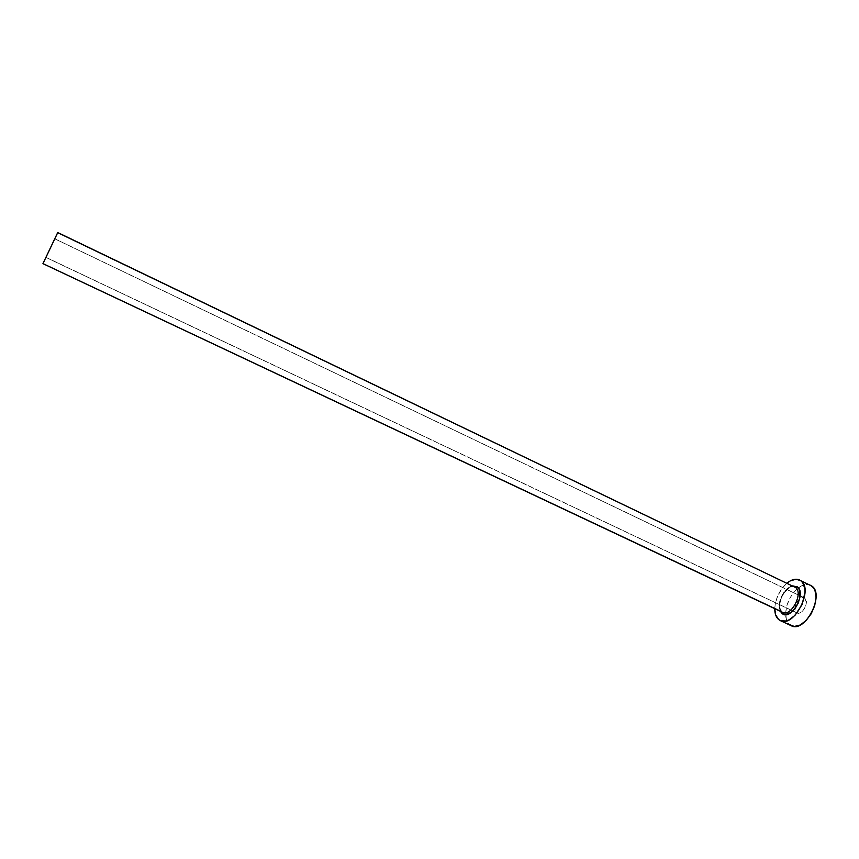 <?xml version="1.0" encoding="UTF-8"?>
<svg xmlns="http://www.w3.org/2000/svg" width="859" height="859" viewBox="0 0 859 859"><rect width="100%" height="100%" fill="white"/><g stroke="black" fill="none" stroke-linecap="round" stroke-linejoin="round"><path stroke-width="0.64" stroke-dasharray="4.29 3.22" d="M54.74 238.834L45.924 257.432L797.055 612.972C802.177 615.892 809.747 601.429 804.819 598.132L54.74 238.834L45.914 257.41L54.815 238.802L804.819 598.132L806.365 602.438L804.55 608.494L801.554 612.005L799.321 613.133L797.292 613.068L795.788 611.833L795.026 609.632L796.035 603.737L799.729 598.787L801.952 597.649L804.282 597.8C799.171 594.89 791.633 609.171 796.465 612.596L45.999 257.346L54.74 238.834M794.747 586.998C786.339 582.219 773.766 606.003 781.647 611.726L782.656 612.37M42.961 263.649L57.768 232.553L43.09 263.498L781.647 611.726C773.98 606.186 785.738 583.025 794.296 586.804M810.509 585.247C806.912 583.68 802.875 584.539 798.398 587.846C790.226 594.922 785.974 603.866 785.62 614.668C785.802 619.156 787.102 622.464 789.518 624.6L778.576 619.479L791.236 625.706M774.764 608.655C775.409 598.551 779.446 590.079 786.876 583.207L781.98 588.479L777.706 595.921L775.226 604.006L774.764 608.655M780.434 611.318L779.403 605.509L781.411 597.23L786.178 589.929L792.524 585.924M810.456 585.226L806.934 584.464L801.179 586.053L795.402 590.53L790.441 597.198L787.016 605.08L785.62 613.025L786.49 619.887L789.518 624.6M782.044 613.444C772.885 606.669 788.648 579.234 797.388 586.837M45.924 257.432L797.055 612.972M794.596 586.922C793.641 585 790.248 586.804 784.439 592.334C779.199 600.355 778.404 606.937 782.044 612.059L782.474 612.284M54.804 238.77L804.282 597.8"/><path stroke-width="1.29" d="M783.172 612.574C791.783 616.268 803.476 592.689 795.595 587.524L797.388 586.837C807.02 593.333 790.613 621.701 782.044 613.444L780.434 611.318M781.647 611.726L42.95 263.616L57.671 232.649L795.595 587.524L57.768 232.553L42.961 263.649L782.656 612.37C791.075 617.213 803.745 592.903 795.595 587.524L57.768 232.553M780.305 620.585L791.236 625.706C804.894 633.577 825.155 594.578 811.809 586.042L800.889 580.759C814.074 589.22 793.759 628.359 780.273 620.574L778.576 619.479C776.021 617.181 774.754 613.573 774.764 608.655L775.602 614.765L778.576 619.479L780.756 620.778L786.082 620.982L789.045 619.876L794.951 615.398L802.113 604.543L805.023 592.205L804.829 588.522L802.714 582.692L800.889 580.759L796.078 579.213L790.355 580.834L786.876 583.207C791.579 579.428 795.821 578.343 799.6 579.975M792.524 585.924L797.388 586.837L799.536 589.983L799.912 597.456L798.194 603.158L795.166 608.408L791.3 612.37L785.298 614.668L782.044 613.444M789.518 624.6L794.285 626.447L800.083 625.062L806.021 620.627L811.175 613.809L814.697 605.659L816.05 597.499L815.019 590.605L813.656 587.986L810.456 585.226M797.388 586.837L795.595 587.524"/></g></svg>

